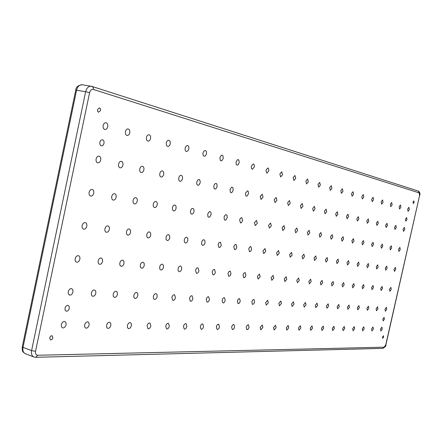 <?xml version="1.0" encoding="UTF-8"?>
<svg xmlns="http://www.w3.org/2000/svg" width="442" height="442" viewBox="0 0 442 442"><rect width="100%" height="100%" fill="white"/><g stroke="black" fill="none" stroke-linecap="round" stroke-linejoin="round"><path stroke-width="0.66" d="M65.013 308.223C65.648 306.162 66.703 305.223 68.178 305.416L69.201 306.483L69.289 308.372C68.654 310.433 67.598 311.367 66.118 311.174L65.101 310.107L65.013 308.223M99.864 142.302C100.351 140.556 101.224 139.722 102.483 139.799C103.743 140.258 104.246 141.434 103.986 143.335C103.5 145.087 102.621 145.915 101.356 145.838C100.102 145.379 99.605 144.197 99.864 142.302M382.838 319.146L384.104 317.4L384.407 319.201L383.142 320.953L382.838 319.146M405.458 219.155L406.607 217.536L406.96 219.536L405.811 221.155L405.458 219.155M97.494 109.588L99.566 107.82L100.511 108.931L100.572 110.489L98.5 112.251L97.643 111.373L97.494 109.588M49.664 337.821L50.648 336.097L52.112 335.693L52.896 337.81L51.913 339.533L50.443 339.937L49.664 337.821M382.501 337.031L383.429 335.738L383.639 337.031L382.711 338.318L382.501 337.031M413.049 202.077L413.867 200.911L414.126 202.392L413.309 203.558L413.049 202.077M380.501 329.091L381.921 327.13L382.253 329.113L380.833 331.075L380.501 329.091M385.004 309.19L386.396 307.262L386.739 309.284L385.347 311.212L385.004 309.19M389.512 289.25L390.883 287.35L391.236 289.416L389.872 291.311L389.512 289.25M394.032 269.266L395.375 267.393L395.739 269.504L394.402 271.377L394.032 269.266M398.562 249.244L399.877 247.404L400.253 249.553L398.938 251.399L398.562 249.244M403.098 229.183L404.386 227.37L404.778 229.564L403.491 231.381L403.098 229.183M407.646 209.077L408.911 207.292L409.309 209.536L408.049 211.32L407.646 209.077M371.562 328.964L373.026 326.969L373.379 328.992L371.915 330.986L371.562 328.964M399.154 206.745L400.452 204.933L400.877 207.221L399.579 209.033L399.154 206.745M362.291 328.837L363.805 326.809L364.175 328.865L362.661 330.892L362.291 328.837M390.341 204.326L391.678 202.48L392.126 204.817L390.789 206.663L390.341 204.326M352.666 328.704L354.23 326.638L354.622 328.732L353.059 330.798L352.666 328.704M381.186 201.817L382.568 199.939L383.048 202.325L381.667 204.204L381.186 201.817M342.672 328.566L344.285 326.461L344.699 328.594L343.086 330.699L342.672 328.566M371.683 199.204L373.103 197.298L373.612 199.734L372.192 201.646L371.683 199.204M332.279 328.423L333.953 326.273L334.39 328.45L332.721 330.594L332.279 328.423M361.799 196.491L363.263 194.552L363.805 197.044L362.341 198.983L361.799 196.491M321.472 328.273L323.201 326.08L323.671 328.301L321.936 330.489L321.472 328.273M351.512 193.668L353.025 191.695L353.606 194.242L352.092 196.22L351.512 193.668M310.218 328.113L312.013 325.881L312.505 328.146L310.715 330.378L310.218 328.113M340.804 190.729L342.368 188.717L342.981 191.325L341.417 193.336L340.804 190.729M298.494 327.953L300.356 325.677L300.88 327.986L299.019 330.262L298.494 327.953M329.644 187.668L331.262 185.618L331.914 188.292L330.296 190.336L329.644 187.668M286.272 327.782L288.206 325.456L288.759 327.815L286.819 330.141L286.272 327.782M318.002 184.469L319.677 182.386L320.367 185.121L318.693 187.204L318.002 184.469M273.51 327.605L275.521 325.235L276.106 327.644L274.095 330.014L273.51 327.605M305.842 181.132L307.577 179.01L308.317 181.811L306.582 183.938L305.842 181.132M260.178 327.423L262.272 324.997L262.891 327.456L260.797 329.881L260.178 327.423M293.14 177.645L294.936 175.48L295.726 178.358L293.93 180.524L293.14 177.645M246.233 327.229L247.15 325.312L248.421 324.748L249.073 327.268L248.161 329.179L246.89 329.743L246.233 327.229M279.852 173.999L281.714 171.789L282.56 174.739L280.692 176.949L279.852 173.999M231.641 327.025C232.155 325.268 232.912 324.422 233.917 324.494L234.614 327.063C234.1 328.826 233.343 329.666 232.332 329.594L231.641 327.025M265.935 170.176L267.869 167.927L268.747 168.943L268.769 170.955L266.83 173.209L265.935 170.176M216.348 326.815C216.878 325.008 217.668 324.141 218.724 324.224L219.464 326.853C218.934 328.66 218.138 329.522 217.083 329.445L216.348 326.815M251.343 166.17L253.354 163.871L254.283 164.921L254.316 166.988L252.305 169.286L251.376 168.242L251.343 166.17M200.298 326.588C200.85 324.732 201.679 323.848 202.79 323.936L203.574 326.632C203.022 328.494 202.193 329.373 201.077 329.284L200.298 326.588M236.034 161.971L237.404 159.75L238.304 159.678L238.901 160.242L239.155 162.827L237.962 164.932L237.061 165.17L236.282 164.557L236.034 161.971M183.447 326.356C184.016 324.445 184.883 323.538 186.054 323.643L186.883 326.4C186.32 328.318 185.447 329.218 184.27 329.113L183.447 326.356M219.939 157.551L221.365 155.286L222.122 155.153L222.945 155.794L223.227 158.451L221.983 160.606L221.039 160.849L220.221 160.208L219.939 157.551M165.722 326.108C166.308 324.141 167.22 323.212 168.457 323.329L169.336 326.157C168.75 328.13 167.838 329.058 166.595 328.936L165.722 326.108M203.011 152.904L203.922 151.031L205.287 150.457C206.353 150.866 206.745 151.998 206.469 153.855L205.558 155.728L204.193 156.302C203.132 155.893 202.734 154.761 203.011 152.904M147.053 325.848C147.667 323.82 148.628 322.87 149.932 323.003L150.866 325.903C150.258 327.936 149.297 328.887 147.987 328.749L147.053 325.848M185.176 148.009L186.121 146.087L187.552 145.506C188.679 145.932 189.099 147.103 188.822 149.009L187.872 150.932L186.441 151.512C185.32 151.081 184.9 149.915 185.176 148.009M127.373 325.577C128.009 323.478 129.02 322.505 130.401 322.654L131.346 323.715L131.396 325.632C130.76 327.732 129.749 328.704 128.362 328.55L127.423 327.494L127.373 325.577M166.363 142.843C166.849 141.086 167.673 140.23 168.838 140.285C170.032 140.727 170.49 141.937 170.209 143.899C169.722 145.661 168.894 146.512 167.722 146.457C166.535 146.015 166.082 144.81 166.363 142.843M106.588 325.29C107.251 323.119 108.318 322.124 109.782 322.295L110.776 323.384L110.837 325.345C110.174 327.516 109.108 328.517 107.638 328.34L106.649 327.246L106.588 325.29M146.484 137.385C146.982 135.584 147.843 134.711 149.076 134.766C150.341 135.235 150.833 136.479 150.545 138.501C150.048 140.307 149.181 141.18 147.948 141.12C146.689 140.655 146.197 139.412 146.484 137.385M84.604 324.986C85.3 322.737 86.428 321.715 87.986 321.909L89.024 323.041L89.102 325.047C88.411 327.29 87.284 328.312 85.72 328.119L84.682 326.986L84.604 324.986M125.445 131.611C125.959 129.76 126.865 128.865 128.163 128.931C129.506 129.418 130.036 130.705 129.749 132.793C129.235 134.65 128.329 135.545 127.025 135.473C125.688 134.987 125.163 133.699 125.445 131.611M61.322 324.66C62.046 322.334 63.239 321.284 64.897 321.505L65.996 322.671L66.085 324.726C65.366 327.052 64.167 328.102 62.504 327.881L61.41 326.71L61.322 324.66M68.234 291.742C68.924 289.488 70.079 288.46 71.692 288.659L72.858 289.858L72.969 292.002C72.278 294.256 71.123 295.284 69.499 295.085L68.344 293.88L68.234 291.742M75.168 258.714C75.825 256.531 76.941 255.526 78.51 255.697C79.693 256.2 80.146 257.355 79.869 259.167C79.217 261.355 78.101 262.355 76.521 262.178C75.344 261.681 74.897 260.526 75.168 258.714M82.129 225.575C82.753 223.464 83.825 222.481 85.35 222.63C86.593 223.133 87.08 224.332 86.798 226.227C86.179 228.343 85.102 229.321 83.571 229.171C82.334 228.663 81.853 227.464 82.129 225.575M89.113 192.325C89.704 190.281 90.732 189.325 92.212 189.447C93.516 189.955 94.03 191.198 93.748 193.176C93.157 195.22 92.124 196.182 90.643 196.049C89.339 195.546 88.831 194.303 89.113 192.325M96.118 158.965C96.676 156.993 97.671 156.054 99.096 156.153C100.467 156.661 101.008 157.949 100.721 160.015C100.163 161.993 99.168 162.927 97.737 162.827C96.373 162.319 95.837 161.032 96.118 158.965M376.136 308.698L377.573 306.737L377.938 308.798L376.501 310.765L376.136 308.698M380.722 288.394L382.131 286.46L382.507 288.565L381.098 290.499L380.722 288.394M385.313 268.045L386.695 266.145L387.087 268.294L385.706 270.195L385.313 268.045M389.916 247.653L391.269 245.78L391.673 247.979L390.319 249.852L389.916 247.653M394.529 227.221L395.855 225.376L396.27 227.619L394.944 229.464L394.529 227.221M366.943 308.196L368.424 306.196L368.81 308.295L367.324 310.295L366.943 308.196M371.6 287.51L373.054 285.543L373.451 287.687L371.998 289.654L371.6 287.51M376.269 266.78L377.695 264.841L378.109 267.034L376.683 268.968L376.269 266.78M380.949 246.006L382.347 244.1L382.772 246.338L381.374 248.244L380.949 246.006M385.639 225.188L387.004 223.315L387.446 225.602L386.076 227.475L385.639 225.188M357.396 307.671L358.926 305.632L359.335 307.776L357.805 309.809L357.396 307.671M362.136 286.587L363.633 284.587L364.059 286.775L362.556 288.775L362.136 286.587M366.882 265.465L368.352 263.493L368.788 265.73L367.319 267.697L366.882 265.465M371.639 244.293L373.081 242.354L373.529 244.641L372.092 246.575L371.639 244.293M376.407 223.077L377.816 221.171L378.286 223.503L376.877 225.409L376.407 223.077M347.478 307.124L349.064 305.052L349.495 307.234L347.909 309.306L347.478 307.124M352.302 285.631L353.849 283.593L354.296 285.825L352.749 287.864L352.302 285.631M357.13 264.095L358.65 262.089L359.108 264.371L357.595 266.377L357.13 264.095M361.97 242.514L363.457 240.542L363.932 242.873L362.446 244.846L361.97 242.514M366.821 220.884L368.274 218.945L368.766 221.332L367.313 223.265L366.821 220.884M337.174 306.555L338.81 304.444L339.268 306.671L337.627 308.781L337.174 306.555M342.075 284.637L343.677 282.565L344.152 284.841L342.55 286.919L342.075 284.637M346.992 262.675L348.561 260.636L349.053 262.962L347.484 265.007L346.992 262.675M351.915 240.663L353.451 238.658L353.959 241.039L352.423 243.045L351.915 240.663M356.854 218.602L358.351 216.63L358.876 219.066L357.374 221.039L356.854 218.602M326.45 305.963L328.146 303.814L328.633 306.085L326.936 308.234L326.45 305.963M331.439 283.604L333.102 281.493L333.605 283.814L331.942 285.93L331.439 283.604M336.445 261.2L338.064 259.117L338.589 261.498L336.964 263.576L336.445 261.2M341.456 238.741L343.042 236.697L343.583 239.133L341.992 241.172L341.456 238.741M346.478 216.232L348.031 214.221L348.589 216.713L347.036 218.724L346.478 216.232M315.29 305.35L317.047 303.157L317.56 305.472L315.798 307.665L315.29 305.35M320.367 282.532L322.085 280.377L322.621 282.747L320.898 284.902L320.367 282.532M325.461 259.658L327.141 257.542L327.693 259.973L326.014 262.089L325.461 259.658M330.561 236.735L332.202 234.652L332.776 237.144L331.135 239.227L330.561 236.735M335.677 213.762L337.279 211.712L337.876 214.26L336.268 216.309L335.677 213.762M303.66 304.709L305.477 302.472L306.024 304.836L304.201 307.074L303.66 304.709M308.831 281.41L310.61 279.211L311.174 281.637L309.394 283.836L308.831 281.41M314.013 258.056L315.754 255.896L316.345 258.382L314.599 260.542L314.013 258.056M319.212 234.647L320.909 232.525L321.522 235.072L319.82 237.194L319.212 234.647M324.422 211.188L326.08 209.099L326.71 211.707L325.052 213.79L324.422 211.188M291.527 304.041L293.416 301.759L293.996 304.179L292.101 306.455L291.527 304.041M296.797 280.239L298.643 278.001L299.245 280.477L297.394 282.72L296.797 280.239M302.079 256.382L303.881 254.183L304.505 256.725L302.698 258.924L302.079 256.382M307.372 232.47L309.135 230.31L309.781 232.912L308.019 235.078L307.372 232.47M312.682 208.497L314.395 206.375L315.069 209.044L313.35 211.171L312.682 208.497M278.863 303.345L280.83 301.013L281.443 303.483L279.477 305.814L278.863 303.345M284.234 279.024L286.156 276.736L286.792 279.267L284.869 281.554L284.234 279.024M289.615 254.642L291.488 252.393L292.151 254.995L290.278 257.238L289.615 254.642M295.013 230.199L296.842 227.995L297.527 230.658L295.698 232.862L295.013 230.199M300.422 205.696L302.201 203.53L302.919 206.265L301.135 208.431L300.422 205.696M265.636 302.615L267.681 300.234L268.327 302.764L266.283 305.14L265.636 302.615M271.112 277.747L273.106 275.41L273.78 278.007L271.786 280.339L271.112 277.747M276.598 252.813L278.543 250.526L279.25 253.189L277.3 255.476L276.598 252.813M282.095 227.823L283.996 225.575L284.725 228.304L282.83 230.553L282.095 227.823M287.609 202.767L289.46 200.558L290.223 203.364L288.372 205.569L287.609 202.767M251.802 301.853L252.691 299.98L253.935 299.422L254.62 302.008L253.73 303.881L252.487 304.439L251.802 301.853M257.382 276.41L259.46 274.029L260.178 276.686L258.1 279.068L257.382 276.41M262.979 250.907L265.001 248.57L265.752 251.294L263.725 253.636L262.979 250.907M268.587 225.337L270.559 223.044L271.338 225.845L269.366 228.138L268.587 225.337M274.211 199.701L276.128 197.447L276.941 200.325L275.023 202.574L274.211 199.701M237.321 301.057L238.244 299.135L239.542 298.571L240.271 301.217L239.343 303.135L238.045 303.698L237.321 301.057M243.012 275.018L243.912 273.139L245.177 272.581L245.94 275.3L245.039 277.178L243.774 277.736L243.012 275.018M248.719 248.912L249.592 247.078L250.824 246.52L251.625 249.316L250.752 251.15L249.515 251.702L248.719 248.912M254.443 222.735L256.493 220.392L257.327 223.265L255.272 225.608L254.443 222.735M260.178 196.491L262.172 194.193L263.04 197.143L261.045 199.441L260.178 196.491M222.138 300.217C222.652 298.455 223.425 297.61 224.459 297.681L225.232 300.389C224.724 302.151 223.95 302.997 222.912 302.925L222.138 300.217M227.95 273.554L228.884 271.631L230.205 271.062L231.017 273.852L230.089 275.775L228.757 276.338L227.95 273.554M233.774 246.818L234.68 244.94L235.973 244.376L236.818 247.244L235.917 249.122L234.619 249.68L233.774 246.818M239.614 220.005L240.492 218.171L241.752 217.613L242.636 220.564L241.409 222.724L240.498 222.956L239.614 220.005M245.47 193.126L247.542 190.784L248.26 191.369L248.47 193.811L247.1 196.033L246.227 196.104L245.68 195.568L245.47 193.126M206.215 299.339C206.745 297.527 207.552 296.665 208.641 296.742L209.464 299.521C208.933 301.333 208.127 302.201 207.033 302.118L206.215 299.339M212.143 272.018C212.652 270.25 213.442 269.399 214.503 269.471L215.37 272.333C214.862 274.101 214.072 274.946 213.005 274.874L212.143 272.018M218.094 244.619L219.028 242.697L220.387 242.128L221.287 245.067L220.354 246.995L218.994 247.559L218.094 244.619M224.055 217.144L224.63 215.707L225.525 214.818L226.282 214.702L227.011 215.298L227.227 217.729L225.95 219.939L225.182 220.199L224.392 219.751L224.055 217.144M230.033 189.596L231.453 187.325L232.37 187.253L232.945 187.806L233.183 190.314L231.945 192.474L231.199 192.729L230.392 192.287L230.033 189.596M189.485 298.422C190.032 296.554 190.878 295.67 192.021 295.764L192.9 298.61C192.353 300.472 191.508 301.356 190.358 301.262L189.485 298.422M195.541 270.405C196.066 268.587 196.889 267.719 198.01 267.802L198.928 270.736C198.403 272.554 197.58 273.421 196.458 273.338L195.541 270.405M201.618 242.31C202.121 240.542 202.922 239.691 204.011 239.763L204.939 240.802L204.977 242.785C204.475 244.553 203.674 245.404 202.58 245.332L201.657 244.293L201.618 242.31M207.707 214.138L209.033 211.878L209.84 211.613L210.674 212.072L211.116 213.237L211.044 214.751L209.712 217.016L208.718 217.249L207.95 216.63L207.707 214.138M213.817 185.883L214.392 184.447L215.293 183.563L216.248 183.496L216.862 184.065L217.127 186.64L215.84 188.85L214.867 189.088L214.077 188.458L213.817 185.883M171.888 297.449C172.457 295.532 173.341 294.626 174.551 294.731L175.48 297.648C174.916 299.571 174.026 300.477 172.816 300.367L171.888 297.449M178.076 268.708C178.623 266.841 179.485 265.951 180.662 266.045L181.601 267.09L181.645 269.056C181.098 270.924 180.237 271.813 179.054 271.719L178.12 270.67L178.076 268.708M184.286 239.884C184.806 238.067 185.64 237.194 186.789 237.277L187.773 238.348L187.822 240.382C187.303 242.199 186.463 243.067 185.314 242.984L184.336 241.918L184.286 239.884M190.508 210.978C191.01 209.204 191.817 208.353 192.939 208.42L193.955 209.519L194.021 211.619C193.519 213.392 192.712 214.243 191.585 214.171L190.574 213.077L190.508 210.978M196.751 181.982L198.088 179.723L199.104 179.48L199.806 179.933L200.292 182.452L199.099 184.889L198.077 185.303L197.182 184.822L196.69 183.59L196.751 181.982M153.363 296.433C153.949 294.449 154.882 293.521 156.159 293.643L157.098 294.698L157.148 296.637C156.562 298.615 155.628 299.543 154.346 299.422L153.407 298.372L153.363 296.433M159.689 266.924C160.247 264.996 161.153 264.089 162.396 264.194L163.385 265.272L163.441 267.288C162.883 269.211 161.976 270.123 160.728 270.012L159.744 268.935L159.689 266.924M166.032 237.326C166.568 235.453 167.446 234.564 168.656 234.658L169.689 235.763L169.761 237.851C169.22 239.719 168.347 240.608 167.126 240.514L166.098 239.409L166.032 237.326M172.397 207.641C172.91 205.823 173.756 204.955 174.938 205.027L176.015 206.165L176.093 208.326C175.579 210.143 174.728 211.011 173.546 210.933L172.474 209.801L172.397 207.641M178.778 177.872C179.27 176.104 180.087 175.253 181.231 175.314C182.319 175.739 182.723 176.872 182.447 178.712C181.955 180.48 181.132 181.331 179.988 181.264C178.905 180.844 178.502 179.712 178.778 177.872M133.821 295.355C134.429 293.311 135.412 292.361 136.76 292.499L137.755 293.582L137.816 295.576C137.208 297.615 136.224 298.565 134.871 298.427L133.882 297.344L133.821 295.355M140.291 265.04C140.871 263.056 141.821 262.123 143.136 262.244L144.18 263.36L144.252 265.421C143.672 267.404 142.722 268.338 141.401 268.217L140.363 267.101L140.291 265.04M146.777 234.63C147.335 232.702 148.252 231.79 149.534 231.895L150.628 233.039L150.711 235.183C150.158 237.105 149.236 238.017 147.948 237.912L146.86 236.768L146.777 234.63M153.286 204.127C153.816 202.259 154.706 201.37 155.949 201.453C157.054 201.895 157.468 203.027 157.192 204.845C156.661 206.718 155.772 207.607 154.523 207.519C153.424 207.077 153.009 205.95 153.286 204.127M159.816 173.535C160.324 171.717 161.181 170.844 162.385 170.916C163.534 171.358 163.971 172.529 163.689 174.419C163.181 176.236 162.325 177.104 161.115 177.032C159.971 176.59 159.534 175.424 159.816 173.535M113.185 294.217C113.821 292.112 114.854 291.134 116.285 291.289L117.329 292.411L117.406 294.449C116.771 296.554 115.738 297.532 114.301 297.378L113.263 296.256L113.185 294.217M119.804 263.051C120.406 261.001 121.406 260.051 122.804 260.183L123.904 261.338L123.992 263.454C123.39 265.498 122.384 266.454 120.986 266.316L119.892 265.161L119.804 263.051M126.44 231.779C127.02 229.796 127.987 228.862 129.34 228.978L130.495 230.166L130.6 232.365C130.025 234.348 129.053 235.282 127.694 235.161L126.545 233.978L126.44 231.779M133.103 200.414C133.65 198.491 134.583 197.58 135.898 197.679C137.064 198.138 137.506 199.303 137.23 201.176C136.677 203.099 135.744 204.011 134.423 203.911C133.263 203.453 132.821 202.287 133.103 200.414M139.782 168.949C140.302 167.087 141.202 166.192 142.479 166.269C143.694 166.733 144.158 167.943 143.877 169.888C143.352 171.756 142.451 172.645 141.175 172.562C139.965 172.104 139.501 170.899 139.782 168.949M91.356 293.013C92.019 290.836 93.107 289.836 94.627 290.013L95.732 291.173L95.826 293.261C95.163 295.438 94.074 296.438 92.549 296.262L91.45 295.101L91.356 293.013M98.13 260.946C98.759 258.83 99.815 257.852 101.295 258.006L102.461 259.2L102.566 261.371C101.936 263.487 100.881 264.465 99.395 264.31L98.24 263.117L98.13 260.946M104.925 228.768C105.528 226.724 106.544 225.763 107.981 225.895C109.157 226.376 109.605 227.542 109.329 229.381C108.732 231.431 107.71 232.387 106.268 232.254C105.097 231.774 104.649 230.608 104.925 228.768M111.743 196.486C112.312 194.508 113.296 193.568 114.688 193.679C115.92 194.165 116.395 195.37 116.113 197.292C115.544 199.276 114.566 200.209 113.169 200.093C111.936 199.613 111.467 198.408 111.743 196.486M118.583 164.104C119.125 162.186 120.069 161.269 121.412 161.358C122.705 161.844 123.207 163.087 122.92 165.093C122.384 167.015 121.434 167.927 120.086 167.838C118.804 167.352 118.301 166.109 118.583 164.104M103.152 125.489C103.677 123.589 104.627 122.672 106.003 122.743C107.434 123.252 108.003 124.589 107.715 126.743C107.185 128.655 106.235 129.567 104.853 129.489C103.434 128.981 102.864 127.65 103.152 125.489M385.761 344.821L385.916 344.777C386.28 345.804 385.258 347.003 382.844 348.379L35.824 357.296L33.929 356.981C31.846 355.97 31.067 353.843 31.592 350.605L23.006 347.373C22.487 350.594 23.277 352.705 25.371 353.722C21.818 351.373 22.227 350.976 22.266 346.859L23.006 347.373L76.576 90.212L85.643 91.709C86.676 87.936 88.582 86.107 91.361 86.223L418.22 191.049L419.165 192.878L93.328 89.422C91.544 89.118 90.301 90.196 89.599 92.649L35.542 351.291C35.222 353.733 35.951 355.053 37.73 355.252L384.203 347.18L385.761 344.821L419.585 195.552L419.165 192.878M93.328 89.422L93.284 87.748L92.295 86.477L82.3 84.765C79.51 84.643 77.604 86.461 76.576 90.212L75.731 90.151L22.266 346.859M35.542 351.291L31.592 350.605L85.643 91.709L89.599 92.649M382.844 348.379L384.203 347.18M25.371 353.722L33.929 356.981L35.824 357.296L37.73 355.252M419.585 195.552L385.916 344.777M419.718 195.613C420.309 193.491 419.806 191.966 418.22 191.049M75.731 90.151C75.875 87.068 78.063 85.273 82.3 84.765"/></g></svg>
